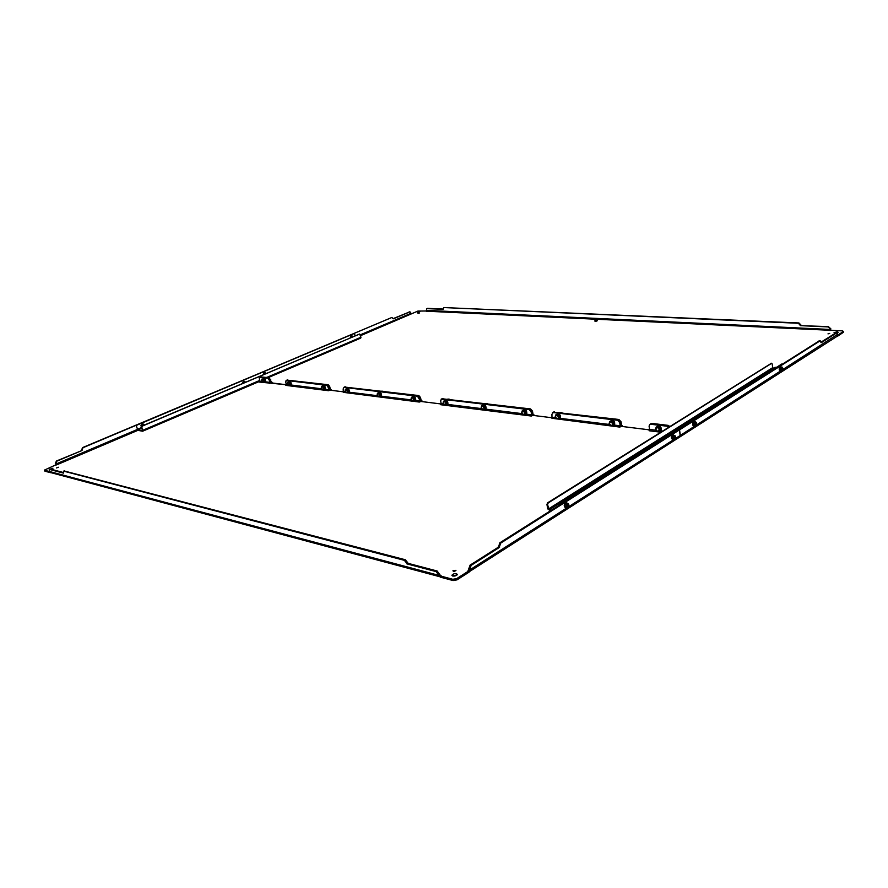 <?xml version="1.0" encoding="UTF-8"?>
<svg xmlns="http://www.w3.org/2000/svg" width="888" height="888" viewBox="0 0 888 888"><rect width="100%" height="100%" fill="white"/><g stroke="black" fill="none" stroke-linecap="round" stroke-linejoin="round"><path stroke-width="1.33" d="M453.38 571.239L455.966 570.329L452.913 570.806L453.38 571.239M56.432 467.943L58.419 467.255L56.432 467.943M51.071 469.253L52.947 468.209L49.317 469.397M452.714 576.023C455.067 576.234 456.621 575.679 457.364 574.381C455.633 573.071 453.801 573.359 451.881 575.246L452.714 576.023M468.864 570.063L468.076 570.562L468.82 570.895L456.754 578.599L452.836 579.298L440.326 575.957L441.025 575.38L440.315 575.435L437.185 571.017L407.825 563.281L406.871 563.858L436.219 571.617L438.85 575.369L49.295 471.439L49.251 469.43L49.917 469.241M552.314 418.315L619.757 427.084L621.434 426.384L649.539 429.87L621.434 426.384L622.388 425.585L621.689 425.408M440.748 404.728L441.203 403.707L440.748 404.728L531.313 416.039L532.856 415.373L552.447 417.804L532.856 415.373L533.866 414.641L533.133 414.441M343.578 392.374L419.336 402.053L420.901 401.465L441.181 403.985L420.901 401.465L421.944 400.81L421.212 400.577M285.881 385.381L286.313 384.493L285.881 385.381L328.649 390.72L330.081 390.176L343.767 391.874L330.081 390.176L331.135 389.588L330.403 389.344M259.141 382.04L259.562 381.174L259.141 382.04L286.302 384.737L271.029 382.839L272.094 382.284L271.362 382.04M360.528 338.139L360.961 337.262L359.64 334.021L142.402 426.074L141.88 427.217L142.613 431.224L259.562 381.385M56.455 464.946L55.766 463.525L56.888 461.116L81.996 450.505L56.444 461.005L55.322 463.414L56.455 464.946M49.351 471.584L44.4 470.118L56.255 464.668M455.056 571.084L454.079 571.284M52.126 468.875L50.827 469.197M457.076 574.947L452.425 575.924M44.433 470.218L44.888 471.173L50.45 472.671M440.259 575.413L440.592 577.2L453.102 580.552L457.009 579.853L469.075 572.138L468.698 570.385L469.541 571.506L469.075 572.138M468.187 570.496L470.074 565.157L498.557 547.064L499.556 547.297L471.073 565.412L470.074 565.157M498.434 546.453L499.433 546.675L500.754 543.079L679.387 429.947L678.399 429.825L499.755 542.857L498.557 547.064M679.387 429.947L680.175 435.497L469.852 569.863L471.073 565.412M469.475 571.572L679.553 437.129L680.175 435.497M669.83 426.451L668.131 425.363L651.97 423.432L650.393 424.02L667.476 425.774L669.175 426.873L667.476 425.774L651.304 423.842L649.727 424.42L649.084 426.14L649.583 429.548M619.757 427.084L620.224 425.907L621.434 426.384L621.556 425.108L621.123 426.429M552.014 418.625L551.925 414.319L553.213 412.531L617.571 420.268L619.702 422.566L620.224 425.907L620.901 425.63L621.056 426.429M531.213 416.028L531.679 414.918L532.856 415.373L533.022 414.185L532.578 415.418M441.203 403.707L440.615 400.777L441.614 399.123L529.192 409.646L531.113 411.788L531.679 414.918L532.367 414.674L532.523 415.418M419.336 402.053L419.78 401.043L420.901 401.465L421.123 400.388L420.623 401.498M343.345 392.552L343.179 388.922L343.945 387.379L417.504 396.226L420.69 401.498M328.571 390.709L329.004 389.788L330.081 390.176L330.336 389.188L329.903 390.209M286.313 384.493L285.692 381.929L286.347 380.464L326.895 385.337L329.837 390.209M269.575 383.339L271.295 381.907L270.818 382.872M259.562 381.174L259.274 377.267L267.987 378.255L270.873 382.861M81.541 450.394L82.506 447.619L256.244 374.658L82.961 447.719L81.996 450.505M50.505 472.694L49.295 471.439M49.484 469.419L63.57 473.138L63.814 471.173L404.351 560.328L406.726 563.247L407.692 562.67L405.305 559.751L64.225 470.995M407.692 562.67L407.825 563.281M63.381 472.505L50.327 469.064M440.315 575.435L439.904 576.778L438.85 575.369M439.915 576.778L440.592 577.2M469.508 571.539L469.852 569.863M650.638 424.242L666.81 426.185L668.509 427.283M439.804 576.734L50.261 472.46M421.123 400.388L420.524 397.513L418.836 395.571L344.622 387.068L418.17 395.893L419.858 397.846L420.468 400.821L419.858 397.846L418.17 395.893L343.967 387.379M259.274 377.267L268.642 377.977L270.662 382.284L268.642 377.977L259.707 377.167M564.446 506.804L564.213 505.316M671.606 438.617L671.417 437.185M552.525 412.654L553.879 412.165L618.237 419.88L620.368 422.177L620.867 425.396L620.368 422.177L618.237 419.88L552.891 412.531M441.114 399.2L529.87 409.279L531.79 411.422L532.334 414.452L531.79 411.422L529.87 409.279L441.48 399.112M286.047 380.497L327.55 385.037L329.06 386.835L329.648 389.399L329.06 386.835L327.55 385.037L286.458 380.408M406.871 563.858L406.726 563.247M499.433 546.675L499.556 547.297M419.414 312.998L418.015 313.397L419.414 312.998M837.151 332.878L838.216 332.279L837.095 331.857L834.043 332.656L835.331 333.089M597.291 320.213L594.572 320.979L597.291 320.213M419.913 311.588L417.438 312.31L419.913 311.588M829.703 333.422L827.993 333.877L829.703 333.422M360.606 335.642L417.904 311.066L426.284 310.989M426.074 311.189L842.379 330.869L843.278 331.579L837.839 335.054M837.384 332.811L836.54 332.8M835.608 332.911L834.964 333.067M596.958 321.023L595.693 321.234M392.008 317.427L256.399 374.592L391.886 317.46L393.329 318.803L409.967 311.832L411.333 313.786M267.987 378.255L269.286 377.7L271.295 381.907M326.895 385.337L328.216 384.737L329.714 386.535L330.336 389.188M529.192 409.646L530.536 408.924L532.467 411.055L533.022 414.185M619.702 422.566L621.034 421.778L621.556 425.108M679.642 437.074L680.341 435.398L679.553 429.848L678.587 429.848M837.251 336.441L843.589 332.19M829.969 330.569L830.669 330.314M426.34 310.922L426.762 308.624L443.112 309.301L443.811 307.559L798.445 323.265L800.454 325.652L828.249 326.928L830.258 328.893L830.225 330.203M679.72 437.029L836.862 336.463M269.286 377.7L260.351 376.901M328.216 384.737L287.113 380.131M530.536 408.924L442.157 398.779M621.034 421.778L618.914 419.48L553.557 412.165M651.97 423.432L650.76 423.865M819.402 340.781L678.565 429.725M836.041 332.778L821.145 342.102M679.553 429.848L819.946 340.925L821.211 342.713L836.607 332.922L837.773 334.21L680.341 435.398M837.317 336.152L837.828 334.787M830.735 330.314L830.746 328.582L828.249 326.928M393.284 318.581L409.646 311.899M409.757 311.855L409.146 311.866M779.342 370.007L779.209 368.687M692.762 425.119L692.585 423.731M800.454 325.652L828.726 326.618M800.399 325.186L800.887 324.897L798.934 322.966L443.778 307.559M443.057 309.057L427.572 308.358M142.613 431.224L138.04 430.369L136.297 426.151L136.808 425.008L353.99 333.599M353.624 333.599L354.656 334.11L355.034 335.819M136.297 426.151L137.895 429.859L142.313 430.713L141.88 427.217M136.585 426.207L136.808 425.008M353.935 333.622L137.096 425.063M359.696 334.01L142.102 426.018L141.592 427.161M142.568 423.731L140.837 425.785L141.581 426.673M141.68 426.406L142.935 423.798L144.023 424.697M141.736 426.318C141.547 424.02 142.291 423.476 143.978 424.686M142.136 426.007L143.279 424.553M143.035 424.508L142.18 425.985M243.501 381.019L242.391 383.538M242.835 383.35L243.967 381.085L244.944 381.84C243.512 380.774 242.846 381.263 242.912 383.316M243.334 383.139L244.3 381.762M244.067 381.729L243.356 383.128M264.125 372.294L263.07 374.78M263.525 374.581L264.613 372.35L265.567 373.093C264.18 372.05 263.525 372.538 263.603 374.547M264.002 374.381L264.935 373.016M264.702 372.993L264.036 374.37M351.093 335.531L350.205 337.862M350.693 337.662L351.637 335.575L352.492 336.23C351.26 335.298 350.693 335.764 350.771 337.629M351.126 337.473L351.937 336.186M351.715 336.175L351.149 337.462M550.36 510.833L547.741 508.902L546.953 504.528L547.563 502.841L771.361 363.303M672.993 432.789L674.736 431.69M551.215 510.3L549.117 509.89L559.718 503.196M547.563 502.841L548.174 502.963L547.574 504.639L549.117 509.89M774.258 368.431L772.649 367.688L772.216 363.969L771.139 363.214M782.506 364.025L558.252 505.849M558.818 504.972L781.729 364.036M548.174 502.963L771.728 363.259M691.064 421.356L690.487 421.733M693.395 422.388L693.106 424.486L693.872 425.685L695.015 425.807L694.705 424.786M669.929 434.72L669.33 435.109M562.948 502.364L562.215 502.819M352.381 336.941L353.402 336.508M352.669 336.818L353.324 336.541M265.201 373.87L266.356 373.382M265.523 373.737L266.256 373.426M244.522 382.639L245.699 382.129M244.833 382.495L245.588 382.184M143.246 425.53L144.589 424.964M143.59 425.385L144.444 425.03M560.506 502.841L559.418 504.595L559.651 503.296M564.335 506.393L564.868 503.429M566.378 505.949L566.966 504.373L566.389 503.74L567.121 503.507L567.732 507.004L568.309 506.959L568.165 503.552L566.544 503.03L565.201 503.873L564.79 506.027L565.811 507.37M567.044 507.392L566.477 506.537M566.544 503.03L567.71 503.252L567.121 503.507M567.454 506.948L566.844 503.452M568.764 504.428L568.154 503.629L568.886 505.006L568.342 506.848M568.886 505.006L568.631 506.349M566.955 504.451L567.088 507.337M568.287 506.504L567.721 506.671L567.232 503.851L567.832 503.896M566.855 504.628L567.51 507.459M567.721 506.671L567.676 503.885M667.41 435.275L666.555 436.863M666.788 435.642L666.522 436.885M671.672 438.694L672.094 435.353M673.448 435.209L672.26 435.975L671.939 437.862L672.749 439.149L673.914 439.283L673.57 438.261M674.525 438.805L675.058 438.339L674.059 435.564L674.392 439.183L672.771 439.149M673.493 437.717L673.925 435.941L674.336 438.805L673.848 436.652M673.415 435.198L674.98 435.62L673.393 435.209M674.014 439.094L673.925 436.474M674.658 435.597L675.49 436.408L675.102 438.661M675.058 438.339L674.702 435.919M674.525 438.506L674.447 435.897M688.533 421.933L687.723 423.476M687.956 422.277L687.678 423.509M692.862 425.297L693.262 421.922M695.104 422.832L695.615 425.341L696.07 422.211L694.527 421.8L693.45 422.477L695.06 422.51L695.504 425.696L693.85 425.663L695.015 425.818M694.638 424.253L694.638 422.61M695.737 421.966L695.171 422.144M695.348 425.285L695.038 423.077M696.558 422.988L695.77 422.177M696.547 423.032L696.07 422.266L696.181 425.197M696.137 424.886L695.815 422.488M694.971 423.232L695.249 425.252M695.626 425.041L695.526 422.477M775.035 367.299L774.369 368.698M774.58 367.588L774.303 368.742M779.542 370.396L779.842 366.999M780.918 366.999L779.675 369.319L780.319 370.551L781.429 370.629L781.218 369.641M782.139 367.277L780.885 366.988L782.051 367.077L781.917 370.229L782.073 367.199M781.163 369.142L781.54 367.61L781.873 370.529L780.286 370.529M781.64 370.074L781.44 368.265M782.661 369.719L782.084 367.21M782.839 368.598L782.45 370.085M782.417 369.796L782.173 367.565M781.418 368.32L781.607 370.041M781.928 369.952L781.829 367.543M656.587 426.873L658.385 425.951C661.604 427.905 661.971 429.714 659.473 431.357M657.22 426.484L659.606 426.706L660.972 429.037L660.039 431.002M659.462 426.606L657.375 426.351M656.21 427.106L657.287 426.451L656.188 427.184L658.33 427.45L656.243 427.106L655.422 429.093L657.253 426.418M659.606 426.706L658.33 427.45L659.706 429.67L660.872 429.015L659.429 426.695L658.352 427.361L659.784 429.592L659.051 431.601L660.972 429.037M656.809 431.346L655.422 429.093L656.843 431.379L658.974 431.646L660.95 428.86M655.433 429.137L656.188 427.184M658.974 431.646L660.095 430.969M610.289 421.178L611.921 420.346C614.995 422.277 615.34 424.031 612.953 425.574M610.844 420.857L612.931 420.968L614.352 423.154L613.541 425.23M612.931 420.968L610.977 420.734M609.79 421.534L609.113 423.432L609.812 421.456L610.922 420.823L609.812 421.456L611.888 421.745L613.208 423.942L612.465 425.851L610.422 425.574L609.113 423.432L609.79 421.534L613.064 421.067M614.352 423.154L613.12 423.92L614.285 423.299L612.964 421.112L611.788 421.778L613.12 423.92L612.431 425.818L614.385 423.321M609.113 423.443L610.478 425.596M556.376 414.563L557.831 413.819C560.739 415.728 561.061 417.404 558.807 418.847M556.843 414.296L558.774 414.407L560.128 416.505L559.407 418.503M558.774 414.407L556.965 414.185M555.777 414.918L555.178 416.75L555.766 414.94L556.92 414.274L555.799 414.885L557.72 415.151L558.963 417.182L558.374 419.092L556.521 418.87L558.33 419.103L556.443 418.836L555.189 416.783L555.777 414.962L558.896 414.496M559.573 418.448L560.039 416.572L558.796 414.541L557.62 415.184L558.885 417.238L558.297 419.069L559.473 418.514M560.128 416.505L558.885 417.238L560.15 416.661M559.462 418.481L558.397 419.058L559.429 418.481M556.443 418.836L555.2 416.794M522.854 410.456L524.197 409.757C527.006 411.655 527.317 413.286 525.141 414.663M523.276 410.223L525.219 410.423L526.44 412.531L525.818 414.33L526.44 412.531M525.097 410.334L523.387 410.123M521.689 412.543L523.287 410.189L522.244 410.789L524.042 411.044L525.241 413.02L524.708 414.896L522.921 414.685L524.664 414.896L522.877 414.652L521.667 412.654L522.2 410.867L525.219 410.423M525.918 414.274L524.642 414.874L525.174 413.087L526.406 412.376M526.34 412.509L525.13 410.456L523.953 411.077L525.174 413.087L526.34 412.509M525.774 414.308L524.73 414.874M521.678 412.587L522.2 410.867M522.888 414.652L521.656 412.665M482.339 405.505L483.583 404.85C486.258 406.726 486.557 408.314 484.482 409.601M484.426 405.405L482.728 405.272L484.426 405.405L485.681 407.381L485.081 409.279M481.196 407.459L481.618 405.894L482.817 405.206M481.618 405.894L483.272 406.127L481.685 405.849L482.728 405.272M485.114 409.257L483.982 409.801L485.248 409.224L485.625 407.514L484.393 405.483L483.305 406.049L484.526 408.003L484.071 409.79L485.17 409.29M484.537 405.494L483.272 406.127L484.448 408.069L485.714 407.536M482.328 409.601L481.163 407.659L482.328 409.601L483.982 409.801L484.448 408.069L485.681 407.381M446.264 404.873C447.852 406.271 449.25 401.831 445.665 400.022L445.432 400.244C447.996 402.109 448.285 403.64 446.309 404.85M444.633 400.688L446.231 400.777L447.452 402.697L446.908 404.54M446.231 400.777L444.721 400.599M443.168 402.675L444.644 400.688M444.677 400.677L443.534 401.254L445.088 401.476L446.22 403.352L445.898 405.039L444.3 404.884L443.123 402.986L443.567 401.221L445.121 401.398L446.309 403.374L445.898 405.039L446.997 404.551M447.075 404.484L447.474 402.841M446.342 400.865L447.374 402.752L446.22 403.352L447.452 402.697M446.253 400.899L445.088 401.476L446.253 400.899M412.232 396.936L413.286 396.359C415.762 398.201 416.039 399.7 414.141 400.843M414.052 396.881L412.543 396.77L414.052 396.881L415.229 398.745L414.818 400.555L415.251 398.89M411.122 398.634L412.62 396.703M414.896 400.499L412.21 400.877L411.077 399.023L411.444 397.38L412.987 397.524L414.074 399.334L413.719 401.021L414.785 400.521M414.152 396.958L411.455 397.336L411.066 399.001L412.165 400.854L413.664 401.065L414.008 399.389L415.151 398.801L414.074 397.003L412.909 397.558L414.008 399.389L415.229 398.745M412.165 400.854L414.763 400.532M378.288 392.807L379.265 392.252C381.629 394.072 381.907 395.526 380.086 396.603C381.651 398.09 382.673 393.806 379.487 392.041L378.255 392.818M379.986 392.751L378.566 392.651L379.986 392.751L381.119 394.561L380.675 396.326M378.588 392.663L377.511 393.173L378.921 393.373L379.975 395.127L379.664 396.781L378.199 396.614L377.145 394.849L377.489 393.173L378.632 392.596M378.199 396.614L377.134 394.816L377.489 393.173L378.843 393.406L379.909 395.182L379.587 396.792L380.73 396.292L381.141 394.705M380.086 392.829L381.041 394.616L379.909 395.182L381.119 394.561M379.997 392.873L378.843 393.406L379.997 392.873M379.62 396.814L378.233 396.647L380.741 396.27L379.664 396.781M377.211 394.316L377.422 393.362M346.242 388.9L347.141 388.378C349.417 390.176 349.683 391.575 347.952 392.596C349.484 394.194 350.372 389.666 347.363 388.167L346.209 388.911M347.83 388.866L346.486 388.766L347.918 388.933L348.951 390.753L348.607 392.341L348.951 390.753M346.509 388.778L345.421 389.266L346.553 388.711M348.673 392.274L346.131 392.618L345.11 390.898L345.388 389.333L346.775 389.466L347.785 391.164L347.441 392.785L347.719 391.22L348.917 390.62M345.399 389.288L347.796 388.933L346.697 389.488L347.796 391.231L348.873 390.742L347.918 388.933M348.551 392.307L347.519 392.796M347.452 392.807L346.165 392.64L348.573 392.307M345.421 389.266L345.099 390.875L346.131 392.618M323.276 385.492C325.474 387.268 325.741 388.644 324.065 389.621C326.096 389.333 325.907 387.889 323.487 385.292L323.276 385.492M323.931 385.969L322.644 385.88L323.931 385.969L324.997 387.69L324.631 389.366M322.644 385.903L321.6 386.369L322.832 386.513L323.865 388.223L323.632 389.799L322.3 389.654L321.301 387.967L321.545 386.402L322.71 385.814M322.3 389.654L323.587 389.832L322.3 389.643L321.301 387.967L321.556 386.424L322.799 386.58L323.798 388.267L323.554 389.799L324.697 389.321L325.03 387.823M324.02 386.047L324.93 387.734L323.798 388.267L324.997 387.69M323.942 386.08L322.799 386.58L323.942 386.08M288.411 381.851L289.199 381.385C291.297 383.128 291.564 384.46 289.976 385.37M289.821 381.84L288.611 381.751L289.821 381.84L290.842 383.505L290.52 385.137L290.876 383.627M290.665 385.081L288.278 385.403L287.312 383.771L287.523 382.284L288.733 382.362L289.743 384.082L289.532 385.547L289.666 384.06L290.842 383.505M287.312 383.749L287.557 382.229L289.788 381.907L288.7 382.428L289.699 384.082L290.787 383.616L289.899 381.907M288.278 385.403L287.312 383.771M263.481 378.277C265.512 380.009 265.767 381.296 264.247 382.162C265.223 383.805 266.689 379.431 263.703 378.088L263.481 378.277M264.08 378.721L262.926 378.654L264.08 378.721L265.068 380.341L264.779 381.94M261.671 380.586L261.849 379.154L262.97 379.298L263.725 382.34L262.604 382.206L261.671 380.619L261.882 379.098L263.037 379.265L263.803 382.34L264.835 381.918L265.101 380.464M264.158 378.788L265.013 380.397L263.903 380.885L265.068 380.341M264.08 378.821L262.97 379.298L264.08 378.821M264.835 381.918L262.604 382.206L264.835 381.918M616.117 419.147L614.13 418.903M616.15 419.136L614.141 418.903M561.971 412.676L560.117 412.454L561.971 412.676M526.573 408.436L528.371 408.658L526.551 408.447M487.623 403.796L485.98 403.596M486.002 403.585L487.701 403.796M449.439 399.223L447.874 399.045L449.439 399.223M415.795 395.193L417.271 395.371L415.773 395.204M383.161 391.297L381.762 391.142L383.161 391.297M327.073 384.604L325.807 384.449L327.073 384.604M292.929 380.519L291.741 380.386L292.929 380.519M267.166 377.444L266.034 377.311L267.166 377.444M440.914 575.346L439.926 575.08M649.117 430.758L660.65 432.19M56.555 464.901L137.906 430.325M44.622 470.318L44.888 471.173M453.102 580.552L452.836 579.298M457.009 579.853L456.754 578.599M649.572 429.437L656.021 430.236M660.705 430.813L662.492 431.035M552.469 417.404L555.733 417.804M559.995 418.337L609.679 424.497M614.163 425.052L620.201 425.796M441.192 403.607L443.612 403.907M447.419 404.384L481.662 408.624M485.625 409.113L522.188 413.653M526.318 414.163L531.657 414.818M343.767 391.53L345.543 391.752M348.973 392.174L377.589 395.726M379.287 392.263L379.664 392.23C381.274 392.962 381.773 394.272 381.141 396.17L411.544 399.933M413.297 396.37L413.697 396.337C415.362 397.036 415.873 398.379 415.251 400.355L419.769 400.954M286.291 384.404L287.723 384.582M290.931 384.981L321.722 388.8M325.064 389.21L328.993 389.699M259.551 381.096L262.06 381.407M265.179 381.785L269.985 382.384M55.922 464.036L137.263 429.514M438.694 574.625L439.649 574.014M469.697 569.108L468.698 568.853M63.814 471.173L64.669 470.807M404.351 560.328L405.305 559.751M436.219 571.617L437.185 571.017M499.755 542.857L500.754 543.079M668.131 425.363L666.81 426.185M618.914 419.48L617.571 420.268M554.556 411.788L553.213 412.531M532.467 411.055L531.113 411.788M442.957 398.457L441.614 399.123M420.524 397.513L419.192 398.168M418.836 395.571L417.504 396.226M329.714 386.535L328.405 387.124M287.656 379.898L286.347 380.464M270.685 379.387L269.386 379.942M260.839 376.69L259.551 377.234M360.417 334.787L411.066 313.286M843.367 332.523L843.278 331.579M426.406 310.367L830.324 329.459M344.611 387.079L345.266 386.78M819.946 340.925L819.002 340.881M836.607 332.922L835.675 332.878M360.961 337.262L266.888 377.378M259.418 380.564L142.757 430.303M137.895 429.859L141.869 428.171M137.451 429.27L141.68 427.483M547.574 504.639L546.953 504.528M560.328 502.819L666.821 435.597M668.775 435.453L667.321 435.275L687.978 422.244M689.909 422.089L688.455 421.922L773.326 368.365M548.362 509.024L772.649 367.688M770.962 363.27L771.55 363.314M565.534 507.725C563.702 505.849 563.936 504.14 566.233 502.586L566.455 502.619M565.756 507.758L566.555 507.525L565.756 507.758C563.869 505.938 564.091 504.229 566.4 502.619L566.233 502.586C563.991 503.885 563.669 505.583 565.268 507.659M566.489 507.514L564.613 506.193C564.535 503.762 565.423 502.763 567.266 503.163M567.01 507.47L566.3 506.537M566.011 506.349L564.801 506.127M566.211 506.038L566.489 504.473M566.366 504.184L565.157 503.951M564.79 506.027L566 506.26M567.721 503.263L566.511 503.041M565.201 503.873L566.411 504.095M566.3 505.949L566.411 506.582M568.775 504.362L567.698 503.485M672.627 439.493L672.616 439.493C671.006 437.895 671.15 436.33 673.037 434.798L673.97 435.275L673.037 434.798C671.162 436.13 670.962 437.684 672.427 439.46M673.493 439.249L672.793 439.516C671.184 437.917 671.317 436.352 673.215 434.82M673.437 439.238L671.794 437.995C671.716 435.886 672.427 434.976 673.937 435.264M673.981 439.16L673.404 438.261M673.148 438.095L671.95 437.939M672.727 439.138L673.914 439.283M673.337 437.795L673.581 436.374M673.459 436.119L672.26 435.975M671.939 437.862L673.126 438.006M672.305 435.897L673.493 436.052M675.479 436.452L674.98 435.686L675.49 436.419M673.426 437.717L673.515 438.306M693.772 426.018L693.75 426.018C692.196 424.464 692.318 422.932 694.139 421.411L695.038 421.867C693.561 421.589 692.884 422.477 692.951 424.531L694.56 425.763L693.928 426.04C692.363 424.486 692.496 422.943 694.316 421.434L694.139 421.411C692.329 422.732 692.14 424.264 693.572 425.996M695.104 425.674L694.549 424.786M694.294 424.619L693.106 424.486M694.494 424.331L694.727 422.932M694.605 422.688L693.417 422.555M693.095 424.397L694.283 424.531M696.636 423.565L696.414 424.764M694.571 424.253L694.649 424.83M780.263 370.873L780.23 370.873C778.887 369.475 778.976 368.065 780.497 366.622L780.63 366.633M780.397 370.884L780.996 370.596L780.397 370.884C779.054 369.497 779.142 368.076 780.663 366.633L781.285 367.01C780.064 366.777 779.486 367.588 779.553 369.441L780.963 370.596M781.529 370.485L781.074 369.63M780.841 369.486L779.686 369.397M781.029 369.208L781.24 367.932M781.118 367.71L779.964 367.621M779.675 369.319L780.83 369.408M779.997 367.554L781.151 367.643M782.395 367.377L782.783 368.109M660.239 430.869C661.815 428.749 661.327 427.095 658.785 425.907L658.152 425.94M659.207 429.648C658.408 431.779 657.275 431.635 655.799 429.237C656.576 426.917 657.708 427.05 659.207 429.648M613.73 425.119C615.218 423.088 614.74 421.478 612.32 420.302L611.743 420.335M612.642 423.909C611.932 425.974 610.866 425.84 609.457 423.521C610.134 421.267 611.199 421.4 612.642 423.909M559.584 418.415C560.972 416.494 560.517 414.951 558.23 413.775L557.72 413.808M558.441 417.227C557.831 419.225 556.843 419.103 555.5 416.872C556.088 414.696 557.065 414.818 558.441 417.227M526.429 413.986C527.028 411.732 526.418 410.312 524.608 409.723L524.12 409.745M524.753 413.075C524.186 415.018 523.265 414.907 521.955 412.731C522.477 410.611 523.409 410.722 524.753 413.075M485.703 409.002C486.313 406.848 485.747 405.45 483.982 404.817L483.538 404.85M484.049 408.058C483.56 409.945 482.684 409.845 481.429 407.736C481.884 405.672 482.761 405.783 484.049 408.058M447.463 404.306C448.085 402.253 447.552 400.888 445.843 400.211L445.421 400.244M443.534 401.265L443.123 402.941L444.289 404.873M445.843 403.352C445.41 405.183 444.588 405.083 443.378 403.052C443.778 401.043 444.599 401.143 445.843 403.352M413.642 399.378C413.264 401.176 412.487 401.076 411.311 399.089C411.655 397.136 412.432 397.236 413.642 399.378M379.553 395.182C379.22 396.925 378.488 396.836 377.356 394.905C377.655 393.007 378.388 393.095 379.553 395.182M348.951 392.207C349.583 390.398 349.106 389.111 347.541 388.356M347.386 391.22C347.097 392.918 346.409 392.829 345.31 390.964C345.565 389.099 346.253 389.188 347.386 391.22M325.041 389.255C325.652 387.512 325.197 386.247 323.676 385.47M323.487 388.267C323.221 389.932 322.566 389.854 321.489 388.023C321.711 386.202 322.377 386.28 323.487 388.267M290.898 385.048C291.497 383.394 291.064 382.162 289.599 381.363M289.355 384.06C289.144 385.681 288.522 385.603 287.49 383.827C287.668 382.062 288.289 382.14 289.355 384.06M265.135 381.873C265.734 380.286 265.312 379.076 263.88 378.255M261.671 380.608L262.626 382.229M263.614 380.885C263.425 382.473 262.837 382.395 261.838 380.663C261.982 378.943 262.571 379.01 263.614 380.885M649.539 429.77L649.428 430.38M552.447 417.693L552.303 418.337M343.767 391.73L343.567 392.385M64.413 470.818L63.559 471.184M50.083 469.064L49.251 469.43M843.511 331.302L843.6 332.245M260.573 376.723L259.918 377M287.346 379.931L286.702 380.219M344.91 386.824L344.244 387.135M442.457 398.534L441.78 398.867M553.868 411.91L553.191 412.287M651.059 423.609L650.393 424.02M819.313 340.77L820.257 340.826M835.963 332.778L836.907 332.822M268.276 377.578L360.717 338.117M142.335 423.687L142.935 423.798M243.345 380.996L243.967 381.085M263.991 372.283L264.613 372.35M350.993 335.52L351.637 335.575M351.559 336.164L352.98 336.263M264.524 372.971L265.912 373.138M243.867 381.707L245.255 381.884M142.802 424.464L144.122 424.708M561.804 503.085L560.372 502.819M675.069 438.75L675.568 436.996M693.928 426.04L694.605 425.763M694.316 421.434L695.071 421.867M694.527 421.8L695.67 421.933M776.423 367.399L774.98 367.288M780.108 370.862C778.754 369.652 778.887 368.243 780.497 366.622L781.318 367.022M780.319 370.551L781.44 370.629M656.498 426.928L658.607 425.685C662.415 425.785 661.615 433.189 659.384 431.413M610.211 421.223L612.143 420.091C614.341 420.746 615.118 422.399 614.463 425.03L612.875 425.618M556.31 414.596L558.053 413.564C561.838 414.596 560.705 420.39 558.741 418.881M522.788 410.489L524.431 409.512C527.905 410.056 527.017 416.416 525.086 414.685M524.675 414.896L525.796 414.296M482.295 405.527L483.805 404.617C487.179 405.283 486.224 411.399 484.426 409.623M412.199 396.958L413.519 396.148C416.861 397.924 415.784 402.253 414.097 400.854M411.433 397.347L412.554 396.781M288.389 381.862L289.41 381.185C292.43 382.373 291.053 387.057 289.954 385.381"/></g></svg>
